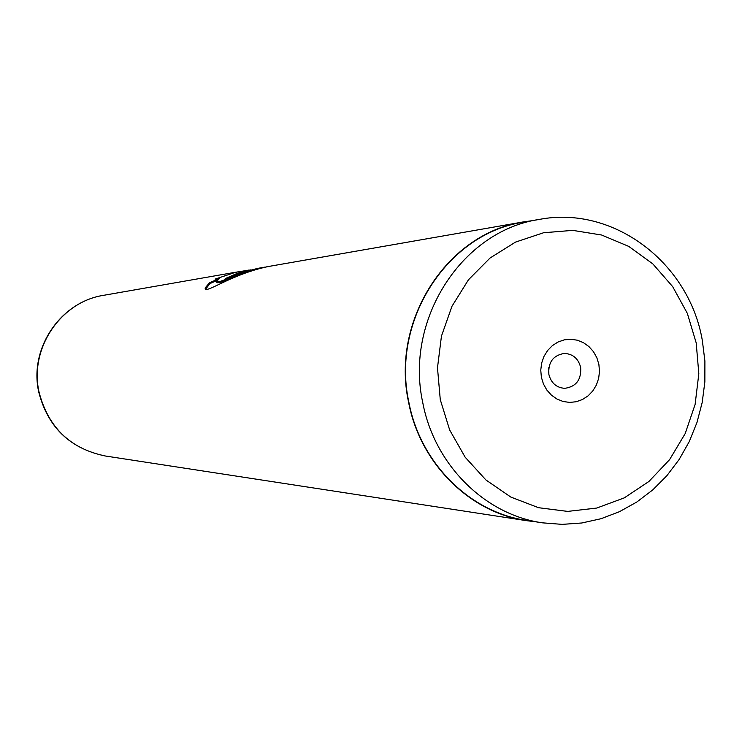 <?xml version="1.0" encoding="UTF-8"?>
<svg xmlns="http://www.w3.org/2000/svg" width="742" height="742" viewBox="0 0 742 742"><rect width="100%" height="100%" fill="white"/><g stroke="black" fill="none" stroke-linecap="round" stroke-linejoin="round"><path stroke-width="1.11" d="M696.191 342.869L687.333 313.356L672.651 286.598L652.83 263.902L628.78 246.418L601.66 235.029L572.778 230.372L543.561 232.747L515.495 242.105L490.008 258.049L468.452 279.799L451.971 306.279L441.453 336.135L437.483 367.819L440.275 399.66L449.671 429.989L465.169 457.22L485.917 479.963L510.821 497.066L538.553 507.704L567.676 511.405L596.735 508.057L624.263 497.882L648.935 481.465L669.572 459.669L685.2 433.569L695.106 404.455L698.825 373.727L696.191 342.869M702.322 340.402C689.068 262.668 613.411 205.098 539.323 219.419C462.145 230.716 404.557 319.422 422.717 402.405C434.33 464.687 484.832 514.735 542.467 522.832L562.148 524.371L581.793 522.989L601.02 518.723L619.468 511.683L636.812 502.019L652.728 489.924L666.937 475.631L679.18 459.428L689.253 441.601L696.97 422.495L702.201 402.452L704.863 381.842L704.9 361.029L702.322 340.402M541.372 377.224L543.441 383.976L546.845 390.051L551.427 395.161L556.954 399.038L563.132 401.496L569.661 402.414L576.2 401.747L582.442 399.53L588.054 395.876L592.775 390.978L596.355 385.079L598.636 378.476L599.49 371.482L598.887 364.461L596.856 357.755L593.479 351.699L588.944 346.597L583.472 342.693L577.322 340.198L570.802 339.242L564.254 339.855L557.984 342.034L552.326 345.661L547.568 350.549L543.942 356.475L541.632 363.116L540.76 370.156L541.372 377.224M548.867 374.413C551.12 383.011 556.379 387.658 564.662 388.335C576.126 386.74 581.459 379.746 580.652 367.364C578.315 358.507 572.861 353.869 564.3 353.433C553.161 355.316 548.013 362.309 548.867 374.413M548.857 374.367L548.783 367.717M539.323 219.419L523.648 222.155C447.63 233.294 390.951 320.479 408.823 402.034C420.25 463.24 469.964 512.444 526.737 520.42L542.467 522.832M266.888 266.786L247.42 271.461L219.808 281.543L216.274 281.728L219.576 278.352L209.467 282.776L205.237 287.868C203.762 295.399 230.734 274.16 268.706 266.452L523.555 221.886C447.426 233.071 390.663 320.405 408.564 402.09C420.009 463.398 469.797 512.685 526.653 520.689L535.158 521.719M240.287 271.535L235.845 272.193L215.069 279.122L234.982 272.462L249.006 270.042L236.763 273.575L225.197 278.621C233.007 275.403 243.83 271.989 257.669 268.381L265.061 267.092M251.056 269.838L249.034 270.19M532.033 220.689L523.555 221.886M237.041 274.364L236.763 273.575M216.766 280.522L209.921 283.611L205.757 289.018M209.921 283.611L209.467 282.776M238.572 275.542C223.416 281.849 216.154 284 216.775 282.006M38.742 392.008C28.892 348.703 60.204 301.929 103.676 295.307C60.659 301.762 29.123 348.555 39.057 392.138C48.267 427.513 70.36 448.789 105.345 455.996L526.653 520.689M235.845 272.193L103.676 295.307M38.76 392.101C47.878 427.355 70.073 448.66 105.345 455.996M205.784 288.629L205.237 287.868"/></g></svg>
